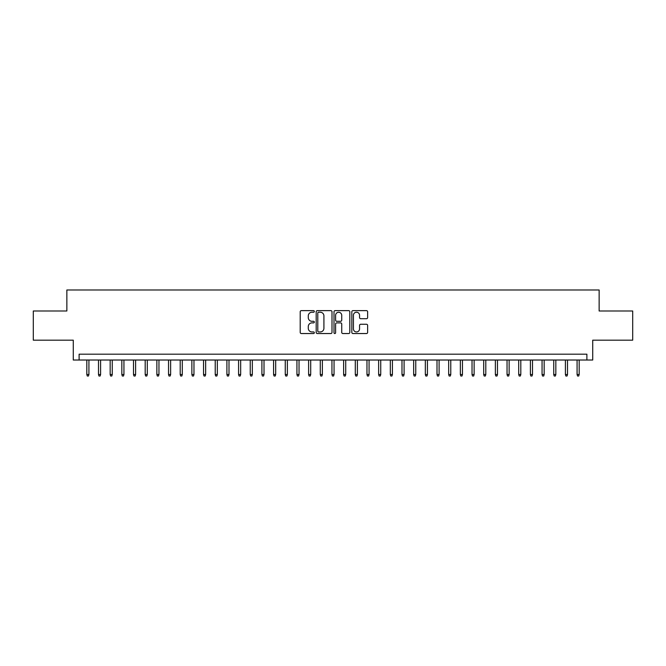 <?xml version="1.0" encoding="UTF-8"?>
<svg xmlns="http://www.w3.org/2000/svg" width="666" height="666" viewBox="0 0 666 666"><rect width="100%" height="100%" fill="white"/><g stroke="black" fill="none" stroke-linecap="round" stroke-linejoin="round"><path stroke-width="1" d="M314.327 311.43A0.799 0.799 0 0 0 313.52 310.631L301.348 310.631A1.149 1.149 0 0 0 300.2 311.771L300.2 332.401A1.149 1.149 0 0 0 301.348 333.541L313.52 333.541A0.799 0.799 0 0 0 314.327 332.742A0.799 0.799 0 0 0 313.52 331.943L311.946 331.943A3.663 3.663 0 0 1 308.283 328.271L308.283 326.556A3.663 3.663 0 0 1 311.946 322.885L313.52 322.885A0.799 0.799 0 0 0 314.327 322.086A0.799 0.799 0 0 0 313.52 321.287L311.946 321.287A3.663 3.663 0 0 1 308.283 317.615L308.283 315.9A3.663 3.663 0 0 1 311.946 312.229L313.52 312.229A0.799 0.799 0 0 0 314.327 311.43M366.483 318.706A1.149 1.149 0 0 0 367.632 317.557L367.632 311.771A1.149 1.149 0 0 0 366.483 310.631L352.963 310.631A1.149 1.149 0 0 0 351.823 311.771L351.823 332.401A1.149 1.149 0 0 0 352.963 333.541L366.483 333.541A1.149 1.149 0 0 0 367.632 332.401L367.632 325.408A1.149 1.149 0 0 0 366.483 324.259L360.697 324.259A1.149 1.149 0 0 0 359.557 325.408L359.557 328.871A3.064 3.064 0 0 1 356.485 331.943A3.064 3.064 0 0 1 353.421 328.871L353.421 315.301A3.064 3.064 0 0 1 356.485 312.229A3.064 3.064 0 0 1 359.557 315.301L359.557 317.557A1.149 1.149 0 0 0 360.697 318.706L366.483 318.706M586.888 360.023L592.723 360.023L592.723 340.176L632.7 340.176L632.7 310.997L599.142 310.997L599.142 289.985L66.858 289.985L66.858 310.997L33.3 310.997L33.3 340.176L73.277 340.176L73.277 360.023L586.888 360.023L586.888 354.187L79.112 354.187L79.112 360.023M332.001 311.771A1.149 1.149 0 0 0 330.852 310.631L317.332 310.631A1.149 1.149 0 0 0 316.184 311.771L316.184 332.401A1.149 1.149 0 0 0 317.332 333.541L330.852 333.541A1.149 1.149 0 0 0 332.001 332.401L332.001 311.771M335.148 310.631L348.668 310.631A1.149 1.149 0 0 1 349.817 311.771L349.817 332.401A1.149 1.149 0 0 1 348.668 333.541L342.882 333.541A1.149 1.149 0 0 1 341.733 332.401L341.733 324.034A1.149 1.149 0 0 0 340.592 322.885L336.755 322.885A1.149 1.149 0 0 0 335.606 324.034L335.606 332.742A0.799 0.799 0 0 1 334.807 333.541A0.799 0.799 0 0 1 333.999 332.742L333.999 311.771A1.149 1.149 0 0 1 335.148 310.631M318.589 312.229A0.799 0.799 0 0 0 317.79 313.037L317.79 331.135A0.799 0.799 0 0 0 318.589 331.943L320.254 331.943A3.663 3.663 0 0 0 323.917 328.271L323.917 315.9A3.663 3.663 0 0 0 320.254 312.229L318.589 312.229M341.733 315.351A3.064 3.064 0 0 0 338.669 312.287A3.064 3.064 0 0 0 335.606 315.351L335.606 320.138A1.149 1.149 0 0 0 336.755 321.287L340.592 321.287A1.149 1.149 0 0 0 341.733 320.138L341.733 315.351M88.919 374.5L88.453 376.015L87.288 376.015L86.821 374.5L88.919 374.5L88.919 360.023M86.821 374.5L86.821 360.023M100.591 374.5L100.125 376.015L98.959 376.015L98.493 374.5L100.591 374.5L100.591 360.023M98.493 374.5L98.493 360.023M112.263 374.5L111.796 376.015L110.631 376.015L110.165 374.5L112.263 374.5L112.263 360.023M110.165 374.5L110.165 360.023M123.943 374.5L123.476 376.015L122.303 376.015L121.836 374.5L123.943 374.5L123.943 360.023M121.836 374.5L121.836 360.023M135.614 374.5L135.148 376.015L133.974 376.015L133.508 374.5L135.614 374.5L135.614 360.023M133.508 374.5L133.508 360.023M147.286 374.5L146.82 376.015L145.654 376.015L145.188 374.5L147.286 374.5L147.286 360.023M145.188 374.5L145.188 360.023M158.958 374.5L158.491 376.015L157.326 376.015L156.86 374.5L158.958 374.5L158.958 360.023M156.86 374.5L156.86 360.023M170.629 374.5L170.163 376.015L168.998 376.015L168.531 374.5L170.629 374.5L170.629 360.023M168.531 374.5L168.531 360.023M182.301 374.5L181.835 376.015L180.669 376.015L180.203 374.5L182.301 374.5L182.301 360.023M180.203 374.5L180.203 360.023M193.972 374.5L193.506 376.015L192.341 376.015L191.875 374.5L193.972 374.5L193.972 360.023M191.875 374.5L191.875 360.023M205.652 374.5L205.186 376.015L204.012 376.015L203.546 374.5L205.652 374.5L205.652 360.023M203.546 374.5L203.546 360.023M217.324 374.5L216.858 376.015L215.684 376.015L215.218 374.5L217.324 374.5L217.324 360.023M215.218 374.5L215.218 360.023M228.996 374.5L228.53 376.015L227.364 376.015L226.898 374.5L228.996 374.5L228.996 360.023M226.898 374.5L226.898 360.023M240.667 374.5L240.201 376.015L239.036 376.015L238.57 374.5L240.667 374.5L240.667 360.023M238.57 374.5L238.57 360.023M252.339 374.5L251.873 376.015L250.707 376.015L250.241 374.5L252.339 374.5L252.339 360.023M250.241 374.5L250.241 360.023M264.011 374.5L263.545 376.015L262.379 376.015L261.913 374.5L264.011 374.5L264.011 360.023M261.913 374.5L261.913 360.023M275.682 374.5L275.216 376.015L274.051 376.015L273.584 374.5L275.682 374.5L275.682 360.023M273.584 374.5L273.584 360.023M287.362 374.5L286.896 376.015L285.722 376.015L285.256 374.5L287.362 374.5L287.362 360.023M285.256 374.5L285.256 360.023M299.034 374.5L298.568 376.015L297.394 376.015L296.928 374.5L299.034 374.5L299.034 360.023M296.928 374.5L296.928 360.023M310.706 374.5L310.239 376.015L309.074 376.015L308.608 374.5L310.706 374.5L310.706 360.023M308.608 374.5L308.608 360.023M322.377 374.5L321.911 376.015L320.746 376.015L320.279 374.5L322.377 374.5L322.377 360.023M320.279 374.5L320.279 360.023M334.049 374.5L333.583 376.015L332.417 376.015L331.951 374.5L334.049 374.5L334.049 360.023M331.951 374.5L331.951 360.023M345.721 374.5L345.254 376.015L344.089 376.015L343.623 374.5L345.721 374.5L345.721 360.023M343.623 374.5L343.623 360.023M357.392 374.5L356.926 376.015L355.761 376.015L355.294 374.5L357.392 374.5L357.392 360.023M355.294 374.5L355.294 360.023M369.072 374.5L368.606 376.015L367.432 376.015L366.966 374.5L369.072 374.5L369.072 360.023M366.966 374.5L366.966 360.023M380.744 374.5L380.278 376.015L379.104 376.015L378.638 374.5L380.744 374.5L380.744 360.023M378.638 374.5L378.638 360.023M392.416 374.5L391.949 376.015L390.784 376.015L390.318 374.5L392.416 374.5L392.416 360.023M390.318 374.5L390.318 360.023M404.087 374.5L403.621 376.015L402.455 376.015L401.989 374.5L404.087 374.5L404.087 360.023M401.989 374.5L401.989 360.023M415.759 374.5L415.293 376.015L414.127 376.015L413.661 374.5L415.759 374.5L415.759 360.023M413.661 374.5L413.661 360.023M427.43 374.5L426.964 376.015L425.799 376.015L425.333 374.5L427.43 374.5L427.43 360.023M425.333 374.5L425.333 360.023M439.102 374.5L438.636 376.015L437.47 376.015L437.004 374.5L439.102 374.5L439.102 360.023M437.004 374.5L437.004 360.023M450.782 374.5L450.316 376.015L449.142 376.015L448.676 374.5L450.782 374.5L450.782 360.023M448.676 374.5L448.676 360.023M462.454 374.5L461.988 376.015L460.814 376.015L460.348 374.5L462.454 374.5L462.454 360.023M460.348 374.5L460.348 360.023M474.125 374.5L473.659 376.015L472.494 376.015L472.028 374.5L474.125 374.5L474.125 360.023M472.028 374.5L472.028 360.023M485.797 374.5L485.331 376.015L484.165 376.015L483.699 374.5L485.797 374.5L485.797 360.023M483.699 374.5L483.699 360.023M497.469 374.5L497.002 376.015L495.837 376.015L495.371 374.5L497.469 374.5L497.469 360.023M495.371 374.5L495.371 360.023M509.14 374.5L508.674 376.015L507.509 376.015L507.042 374.5L509.14 374.5L509.14 360.023M507.042 374.5L507.042 360.023M520.812 374.5L520.346 376.015L519.18 376.015L518.714 374.5L520.812 374.5L520.812 360.023M518.714 374.5L518.714 360.023M532.492 374.5L532.026 376.015L530.852 376.015L530.386 374.5L532.492 374.5L532.492 360.023M530.386 374.5L530.386 360.023M544.164 374.5L543.697 376.015L542.524 376.015L542.057 374.5L544.164 374.5L544.164 360.023M542.057 374.5L542.057 360.023M555.835 374.5L555.369 376.015L554.204 376.015L553.737 374.5L555.835 374.5L555.835 360.023M553.737 374.5L553.737 360.023M567.507 374.5L567.041 376.015L565.875 376.015L565.409 374.5L567.507 374.5L567.507 360.023M565.409 374.5L565.409 360.023M579.179 374.5L578.712 376.015L577.547 376.015L577.081 374.5L579.179 374.5L579.179 360.023M577.081 374.5L577.081 360.023"/></g></svg>
